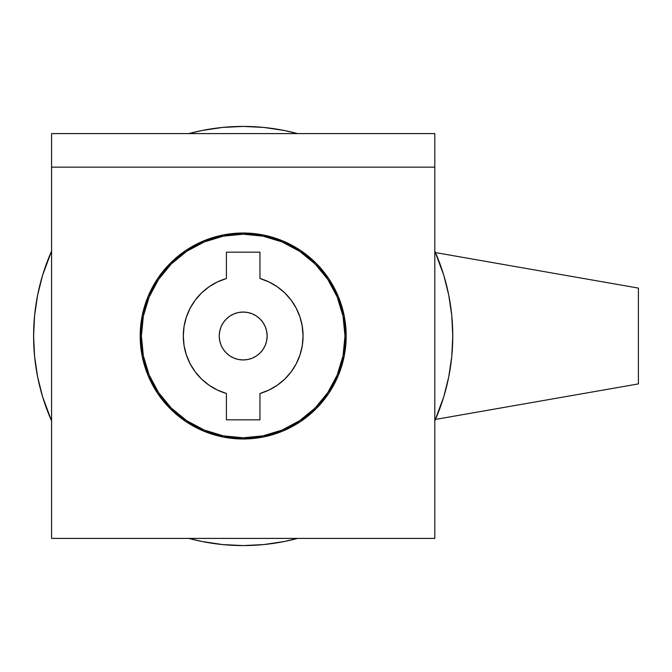 <?xml version="1.0" encoding="UTF-8"?>
<svg xmlns="http://www.w3.org/2000/svg" width="672" height="672" viewBox="0 0 672 672"><rect width="100%" height="100%" fill="white"/><g stroke="black" fill="none" stroke-linecap="round" stroke-linejoin="round"><path stroke-width="1.01" d="M268.943 281.946L277.267 286.768A59.884 59.884 0 0 1 259.955 393.49L259.955 419.832L226.414 419.832L226.414 393.49L217.426 390.054L226.414 393.49A59.884 59.884 0 0 1 226.414 278.51L226.414 252.168L259.955 252.168L259.955 278.51L268.943 281.946A59.884 59.884 0 0 1 268.968 281.954M170.352 408.828L185.959 421.638L170.352 408.828L157.55 393.221L148.025 375.413L142.17 356.093L140.188 336L142.17 315.907L148.025 296.587L157.55 278.779L170.352 263.172L185.959 250.362L203.767 240.845L223.087 234.982L243.18 233.008L263.281 234.982L282.601 240.845L300.409 250.362L316.016 263.172L328.818 278.779L338.344 296.587L344.198 315.907L346.181 336A102.992 102.992 0 0 1 243.18 438.992A102.992 102.992 0 0 1 140.188 336A102.992 102.992 0 0 1 243.18 233.008A102.992 102.992 0 0 1 346.181 336L344.198 356.093L338.344 375.413L328.818 393.221L316.016 408.828L300.409 421.638L316.016 408.828M141.389 336A101.8 101.8 0 0 1 243.18 234.2A101.8 101.8 0 0 1 344.98 336L343.022 316.142L337.235 297.041L327.827 279.443L315.168 264.02L299.737 251.362L282.139 241.954L263.046 236.158L243.18 234.2L223.322 236.158L204.229 241.954L186.631 251.362L171.2 264.02L158.542 279.443L149.134 297.041L143.346 316.142L141.389 336L143.346 355.858L149.134 374.959L158.542 392.557L171.2 407.98L186.631 420.638L204.229 430.046L223.322 435.842L243.18 437.8L263.046 435.842L282.139 430.046L299.737 420.638L315.168 407.98L327.827 392.557L337.235 374.959L343.022 355.858L344.98 336A101.8 101.8 0 0 1 243.18 437.8A101.8 101.8 0 0 1 141.389 336M226.414 278.51L217.426 281.946L226.414 278.51L226.414 252.168L259.955 252.168L259.955 278.51A59.884 59.884 0 0 1 303.064 336L302.089 325.231M219.232 336A23.948 23.948 0 0 1 243.18 312.052A23.948 23.948 0 0 1 267.137 336L266.675 331.33L265.314 326.836L263.096 322.694L260.123 319.066L256.494 316.084L252.353 313.874L247.859 312.505L243.18 312.052L238.51 312.505L234.016 313.874L229.874 316.084L226.246 319.066L223.272 322.694L221.054 326.836L219.694 331.33L219.232 336L219.694 340.67L221.054 345.164L223.272 349.306L226.246 352.934L229.874 355.916L234.016 358.126L238.51 359.495L243.18 359.948L247.859 359.495L252.353 358.126L256.494 355.916L260.123 352.934L263.096 349.306L265.314 345.164L266.675 340.67L267.137 336A23.948 23.948 0 0 1 243.18 359.948A23.948 23.948 0 0 1 219.232 336M184.447 324.341L184.279 325.231M285.524 378.344L287.053 376.757M301.921 347.659L302.089 346.769M259.955 393.49L268.943 390.054L259.955 393.49L259.955 419.832L226.414 419.832L226.414 393.49M219.694 331.33L221.054 326.836M265.314 326.836L266.675 331.33M266.675 340.67L265.314 345.164M221.054 345.164L219.694 340.67M277.267 286.768L284.718 292.858L291.085 300.073L296.226 308.213L299.989 317.066L302.291 326.407L303.064 336L302.291 345.593L299.989 354.934L296.226 363.787L291.085 371.927L284.718 379.142L277.267 385.232L268.943 390.054M217.426 390.054L209.101 385.232L201.65 379.142L195.283 371.927L190.142 363.787L186.379 354.934L184.078 345.593L183.305 336L184.078 326.407L186.379 317.066L190.142 308.213L195.283 300.073L201.65 292.858L209.101 286.768L217.426 281.946M300.409 250.362L297.444 248.455M203.767 431.155L223.087 437.018L203.767 431.155L185.959 421.638M434.801 538.398L434.801 167.135L51.568 167.135L51.568 538.398L434.801 538.398L51.568 538.398L51.568 167.135L434.801 167.135L434.801 133.602L51.568 133.602L51.568 167.135L51.568 133.602L434.801 133.602L434.801 538.398M300.409 421.638L282.601 431.155L263.281 437.018L243.18 438.992L223.087 437.018M303.064 336L303.064 336.008A59.884 59.884 0 0 0 301.921 324.341M301.468 322.241L301.678 323.173M279.115 288.095A59.884 59.884 0 0 1 292.958 302.719M292.984 302.744A59.884 59.884 0 0 1 301.913 324.299M33.6 336A209.58 209.58 0 0 1 51.568 251.101L42.622 275.159L37.624 295.109L34.608 315.454L33.6 336L34.608 356.546L37.624 376.891L42.622 396.841L51.568 420.899A209.58 209.58 0 0 1 33.6 336M188.773 133.602A209.58 209.58 0 0 1 297.595 133.602L284.071 130.444L263.726 127.428L243.18 126.42L222.642 127.428L202.297 130.444L188.773 133.602M434.801 251.101A209.58 209.58 0 0 1 452.768 336L451.76 315.454L448.745 295.109L443.747 275.159L434.801 251.101M188.773 538.398L202.297 541.556L222.642 544.572L243.18 545.58L263.726 544.572L284.071 541.556L297.595 538.398A209.58 209.58 0 0 1 188.773 538.398M434.801 420.899L443.747 396.841L448.745 376.891L451.76 356.546L452.768 336A209.58 209.58 0 0 1 434.801 420.899M443.747 275.159L436.817 255.797M42.622 396.841L49.552 416.203M435.448 252.58L638.4 288.095L638.4 383.905L435.448 419.42L638.4 383.905L638.4 288.095L435.448 252.58"/></g></svg>
